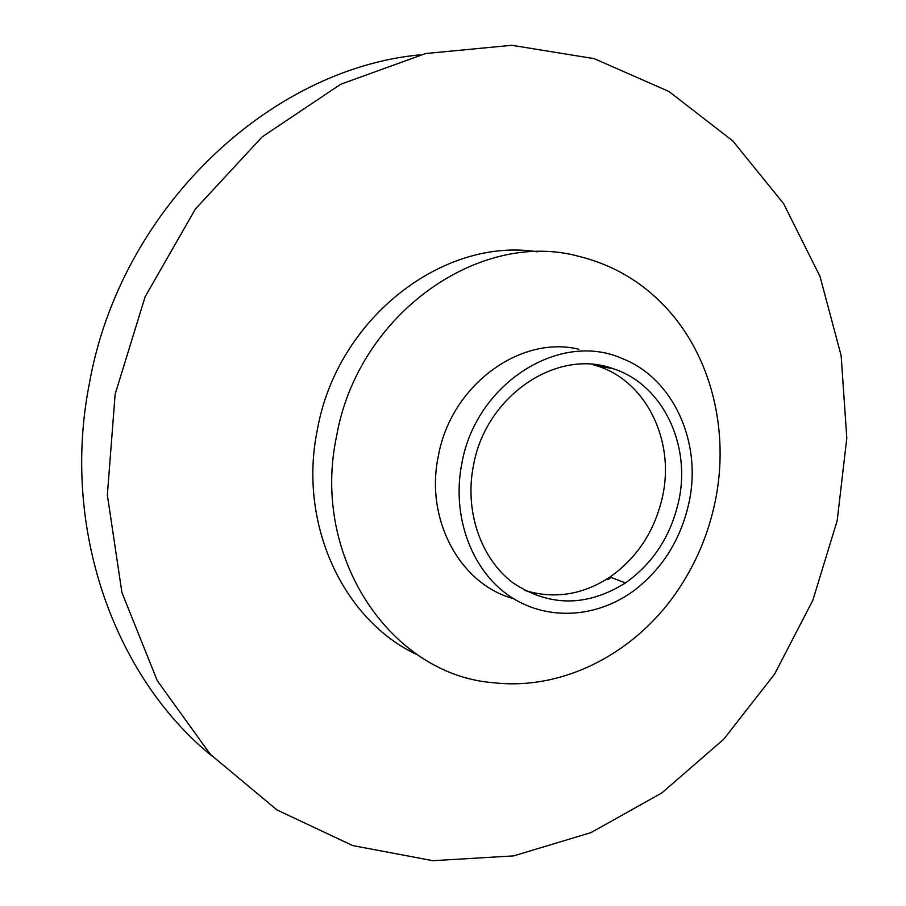 <?xml version="1.0" encoding="UTF-8"?>
<svg xmlns="http://www.w3.org/2000/svg" width="906" height="906" viewBox="0 0 906 906"><rect width="100%" height="100%" fill="white"/><g stroke="black" fill="none" stroke-linecap="round" stroke-linejoin="round"><path stroke-width="1.36" d="M578.832 349.24C520.078 334.846 450.973 385.492 438.368 455.899C424.699 519.602 460.271 584.415 513.328 598.56M689.013 502.547C702.252 442.321 673.215 377.632 621.154 358.108C559.251 331.064 475.922 383.544 461.879 463.294C451.448 515.457 471.109 569.296 508.515 595.389C545.978 621.527 596.794 618.47 634.687 590.078C662.875 568.175 680.984 539.002 689.013 502.547M678.775 500.78C691.244 444.359 662.365 384.031 612.75 368.572C557.088 348.04 485.854 395.605 473.487 465.299C464.28 511.346 480.927 559.025 513.442 583.158C549.772 606.941 587.111 606.861 625.446 582.943C653.215 563.17 670.984 535.786 678.775 500.78M89.286 383.974C60.895 528.039 114.201 676.759 211.823 755.932C114.201 676.759 60.895 528.039 89.286 383.974C120.102 208.822 268.98 69.026 420.09 54.824M579.251 256.455C480.089 228.867 358.108 313.68 336.613 435.979C310.52 557.507 391.551 674.993 493.306 682.705C564.698 691.063 638.141 651.527 679.851 587.269C696.895 561.165 708.639 532.739 715.083 501.969C729.964 431.347 711.414 355.231 664.721 306.262C641.018 281.347 612.524 264.745 579.251 256.455M524.812 590.418C554.325 599.364 582.717 594.914 609.998 577.031C637.428 557.598 654.97 530.644 662.626 496.171C674.891 440.61 646.238 381.154 597.167 365.899L591.958 364.371M537.541 251.834C443.453 236.681 337.123 318.278 317.383 429.614C297.746 524.132 343.668 621.12 417.779 654.993M837.189 520.667L846.804 438.108L841.142 355.639L819.998 276.398L783.622 203.68L732.773 140.894L668.888 91.461L594.177 58.641L511.777 45.3L425.684 53.522L340.713 84.247L262.162 136.863L195.379 209.048L145.164 296.681L115.141 394.189L107.35 495.05L121.936 592.603L157.282 680.689L210.305 754.313L276.953 809.93L352.683 845.581L432.989 860.7L513.657 855.887L591.006 832.603L661.89 792.897L723.781 739.183L774.619 674.064L812.829 600.293L837.189 520.667M607.903 579.738L610.961 577.405M597.167 365.899L612.75 368.572M609.998 577.031L625.446 582.943"/></g></svg>
